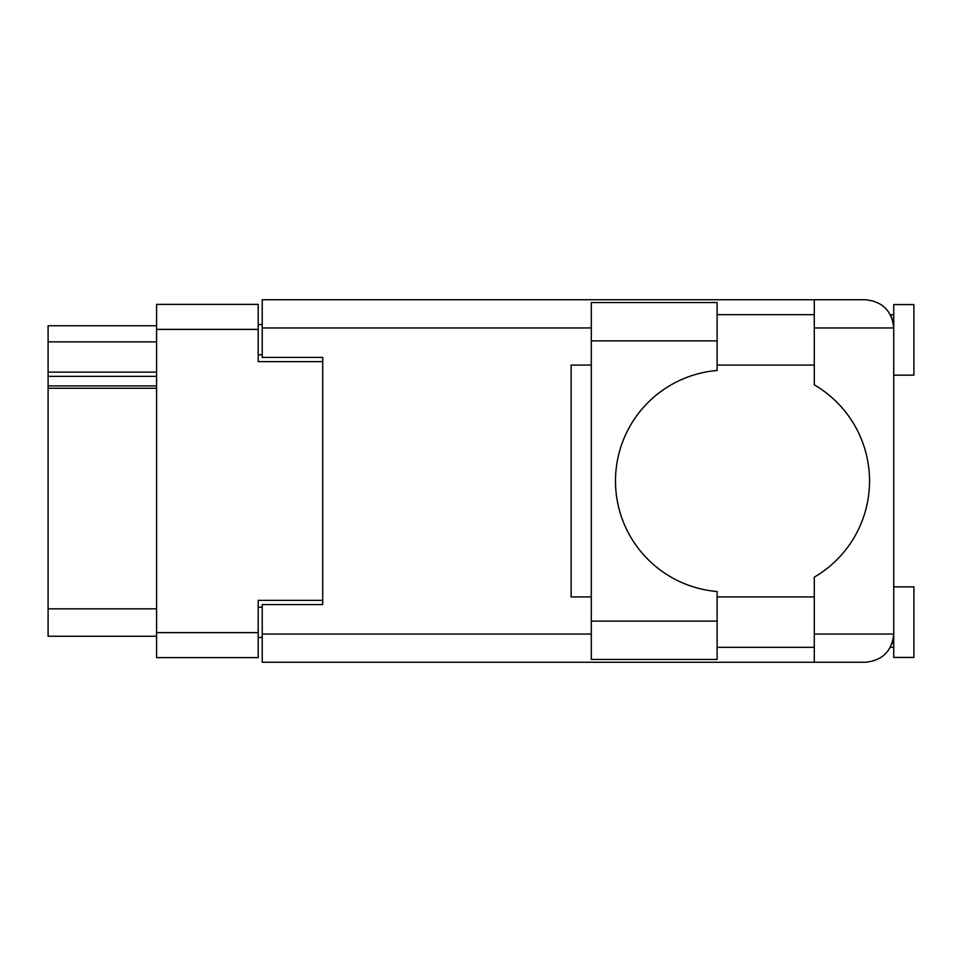 <?xml version="1.0" encoding="UTF-8"?>
<svg xmlns="http://www.w3.org/2000/svg" width="962" height="962" viewBox="0 0 962 962"><rect width="100%" height="100%" fill="white"/><g stroke="black" fill="none" stroke-linecap="round" stroke-linejoin="round"><path stroke-width="1.44" d="M156.578 388.251L48.1 388.251L48.1 385.87L156.578 385.87M322.715 604.605L322.715 600.36L258.201 600.36L258.201 657.623L156.578 657.623L156.578 304.377L258.201 304.377L258.201 361.64L322.715 361.64L322.715 357.395L322.715 604.605L262.229 604.605L262.229 634.042L591.293 634.042M262.229 637.469L258.201 637.469M258.201 324.531L262.229 324.531M156.578 341.871L48.1 341.871L48.1 325.745L156.578 325.745M156.578 636.255L48.1 636.255L48.1 608.838L156.578 608.838M48.1 388.251L48.1 608.838M48.1 341.871L48.1 372.126L156.578 372.126M48.1 372.126L48.1 385.87M48.1 376.358L156.578 376.358M717.111 340.873L717.111 370.49A110.895 110.895 0 0 0 615.488 481A110.895 110.895 0 0 0 717.111 591.51L717.111 659.439L591.293 659.439L591.293 302.561L717.111 302.561L717.111 340.873L591.293 340.873M891.978 318.169L890.403 314.658L893.734 314.658M262.229 634.042L262.229 662.265L865.511 662.265C882.527 660.473 891.942 651.058 893.734 634.042L893.734 304.569L913.9 304.569L913.9 375.144L893.734 375.144M893.734 586.856L913.9 586.856L913.9 657.431L893.734 657.431L893.734 634.042L893.193 639.526M717.111 647.342L814.297 647.342M717.111 596.933L814.297 596.933M717.111 365.067L814.297 365.067M717.111 314.658L814.297 314.658M814.297 327.958L814.297 299.735L865.511 299.735C882.527 301.527 891.942 310.942 893.734 327.958L814.297 327.958L814.297 384.848A111.303 111.303 0 0 1 814.297 577.152L814.297 634.042L893.734 634.042M322.715 357.395L262.229 357.395L262.229 299.735L814.297 299.735M591.293 596.933L571.127 596.933L571.127 365.067L591.293 365.067M814.297 662.265L814.297 634.042M890.403 314.658L893.181 322.39M892.002 643.794L893.181 639.61M156.578 632.623L258.201 632.623M258.201 329.377L156.578 329.377M258.201 607.226L262.229 607.226M262.229 354.774L258.201 354.774M591.293 327.958L262.229 327.958M717.111 621.127L591.293 621.127M890.403 647.342L893.734 647.342"/></g></svg>
